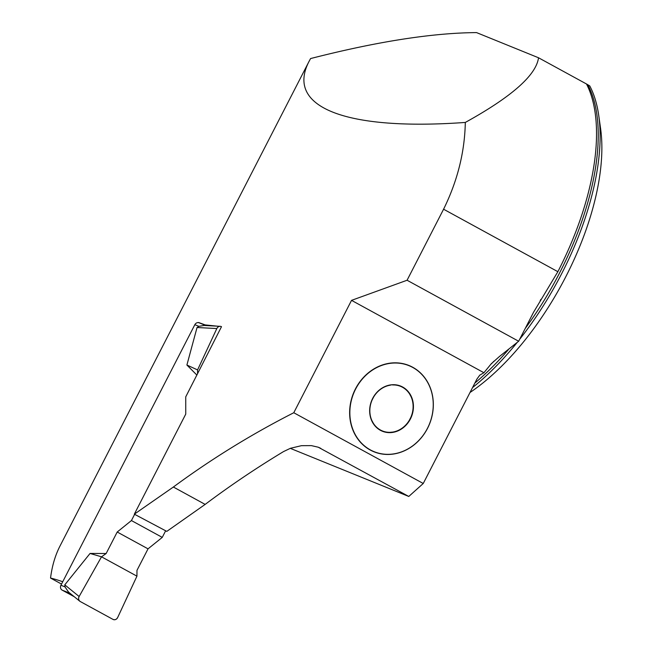 <?xml version="1.0" encoding="UTF-8"?>
<svg xmlns="http://www.w3.org/2000/svg" width="652" height="652" viewBox="0 0 652 652"><rect width="100%" height="100%" fill="white"/><g stroke="black" fill="none" stroke-linecap="round" stroke-linejoin="round"><path stroke-width="0.98" d="M557.867 271.688L443.58 209.219C457.492 180.995 464.729 152.063 465.308 122.437C511.714 96.789 536.123 75.233 538.536 57.775L586.49 83.986A198.615 93.546 118.7 0 1 557.867 271.688L533.54 312.284L518.658 341.24L407.076 280.246L351.534 300.36L293.783 412.732L423.246 483.491L476.856 379.179L479.774 375.153L483.923 372.724L351.534 300.36M465.308 122.437C345.43 131.06 284.794 107.205 309.252 61.019L310.58 58.558C377.011 41.565 432.333 32.91 476.547 32.6L538.536 57.775M586.49 83.986L589.726 85.86A197.996 93.26 -61.3 0 1 598.74 115.485A197.996 93.26 -61.3 0 1 519.611 339.382M472.545 387.573A197.996 93.26 -61.3 0 0 517.223 342.382M598.74 115.485L600.573 128.403A185.624 87.433 118.7 0 1 470.019 392.488M518.658 341.24L499.579 356.375L491.274 363.751L483.923 372.724M62.739 581.731A367.223 17.514 27.2 0 0 50.538 578.063C52.062 566.034 55.208 555.374 59.968 546.083L309.252 61.019M198.518 322.65L198.591 322.512A367.223 17.514 -152.8 0 1 205.144 324.908L217.083 326.155M199.43 322.968A3.716 3.284 112 0 0 199.121 322.822A3.716 3.284 112 0 0 194.842 324.688L198.909 326.326L204.06 325.478L220.246 326.326A3.716 3.284 112 0 1 221.501 326.676L185.747 396.84L185.755 414.093L134.328 514.167L173.367 487.028C211.305 459.057 251.444 434.289 293.783 412.732M443.58 209.219L407.076 280.246M412.74 367.272A46.561 41.019 -67.9 0 1 412.064 446.392A46.561 41.019 -67.9 0 1 349.635 412.268A46.561 41.019 -67.9 0 1 412.74 367.272M134.328 514.167L166.79 531.388L205.152 504.403C230.229 485.585 256.366 467.965 283.555 451.567L290.425 448.299L301.428 445.675L311.379 445.618L318.249 447.207L408.78 496.457L423.246 483.491M408.78 496.457L290.295 448.348M199.276 322.887L198.591 322.512M50.538 578.063L61.532 584.07M205.144 324.908L206.399 325.601M205.152 504.403L173.367 487.028M412.732 367.443A46.406 40.872 -67.9 0 1 412.064 446.286A46.406 40.872 -67.9 0 1 349.847 412.284A46.406 40.872 -67.9 0 1 412.732 367.443M409.643 394.061A4.083 3.594 -67.9 0 1 411.053 396.677L409.643 394.061A24.083 21.214 -67.9 0 0 392.977 384.949L391.607 384.786A24.36 21.459 112.1 0 0 372.691 398.364A24.36 21.459 112.1 0 0 372.414 422.129A24.36 21.459 112.1 0 0 391.485 432.553A24.36 21.459 112.1 0 0 410.401 418.975A24.36 21.459 112.1 0 0 410.678 395.218A24.36 21.459 112.1 0 0 391.607 384.786L390.092 385.218A24.083 21.214 -67.9 0 0 373.612 397.052L372.145 399.904A24.083 21.214 -67.9 0 0 371.901 420.605L373.311 423.229A24.083 21.214 -67.9 0 0 389.977 432.333L392.863 432.064A4.083 3.594 -67.9 0 1 389.977 432.333M409.342 420.238L410.809 417.378A4.083 3.594 -67.9 0 1 409.342 420.238A24.083 21.214 -67.9 0 1 392.863 432.064M411.053 396.677A24.083 21.214 -67.9 0 1 410.809 417.378M74.295 596.751L62.127 590.117L70.049 593.312M194.842 324.688L60.938 585.235A3.716 3.284 112 0 0 62.127 590.117M165.649 530.777L162.258 537.387L148.037 548.845L136.977 570.353L136.944 576.156L117.662 617.534A3.716 3.284 112 0 1 113.008 619.4L80.245 601.519A3.716 3.284 -68 0 1 79.805 601.226A3.716 3.284 -68 0 1 79.128 596.507L64.776 584.86L64.996 586.881L68.55 592.089L79.805 601.226M134.63 514.322L131.427 520.557L117.205 532.016L106.146 553.524L90.057 553.442L64.776 584.86M196.912 375.112L186.896 365.022L197.043 327.508L198.909 326.326M79.128 596.507L101.508 556.816L106.146 553.524M90.057 553.442L101.508 556.816L136.944 576.156M220.246 326.326A3.716 3.284 112 0 0 216.839 328.543L197.043 327.508M186.896 365.022L197.564 369.92L197.54 373.898M216.839 328.543L197.564 369.92M131.427 520.557L162.258 537.387M117.205 532.016L148.037 548.845M101.508 556.816L79.128 596.507C78.191 598.634 78.566 600.305 80.245 601.519L113.008 619.4C114.923 620.15 116.48 619.53 117.662 617.534L136.944 576.156L101.508 556.816M587.811 84.817A197.996 93.26 118.7 0 1 525.227 328.461M509.082 348.836A197.996 93.26 118.7 0 1 474.852 383.074M320.768 448.356A382.691 18.256 -152.8 0 0 318.535 447.321M60.938 585.235L64.996 586.881M491.363 363.857L493.89 361.232M540.247 300.442L540.907 299.382M199.121 322.822L205.942 325.576"/></g></svg>
